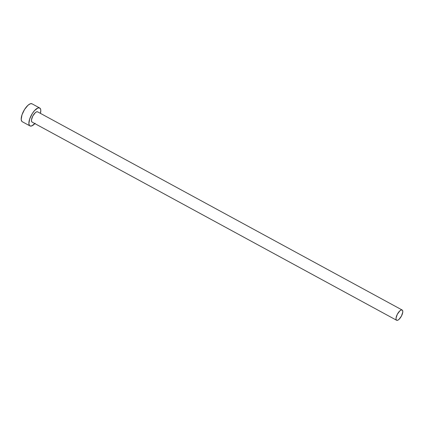 <?xml version="1.0" encoding="UTF-8"?>
<svg xmlns="http://www.w3.org/2000/svg" width="424" height="424" viewBox="0 0 424 424"><rect width="100%" height="100%" fill="white"/><g stroke="black" fill="none" stroke-linecap="round" stroke-linejoin="round"><path stroke-width="0.64" d="M32.118 122.107L31.54 121.37L31.461 119.96L32.775 116.054L35.303 112.673L36.559 111.851L37.55 111.798L402.116 309.992A5.83 2.242 -61.5 0 1 402.18 310.024A5.83 2.242 -61.5 0 1 401.411 316.129A5.83 2.242 -61.5 0 1 396.679 320.295A5.83 2.242 -61.5 0 1 396.615 320.263A5.83 2.242 -61.5 0 1 397.383 314.158A5.83 2.242 -61.5 0 1 402.116 309.992L37.55 111.798A5.83 2.242 118.5 0 0 32.823 115.969A5.83 2.242 118.5 0 0 32.054 122.075A5.83 2.242 118.5 0 0 32.118 122.107L396.551 320.226M31.911 103.758A10.197 3.917 118.5 0 0 23.633 111.056A10.197 3.917 118.5 0 0 22.281 121.736A10.197 3.917 118.5 0 0 22.398 121.794L21.788 121.317L21.2 119.398L22.006 114.777L24.55 109.477L27.968 105.29L30.168 103.843L31.911 103.758L39.591 107.935L31.911 103.758A10.197 3.917 118.5 0 1 32.028 103.816L39.708 107.993A10.197 3.917 -61.5 0 1 40.444 113.367L40.789 110.33L40.609 109.222L39.591 107.935A10.197 3.917 -61.5 0 1 39.708 107.993M34.879 123.612A10.197 3.917 -61.5 0 1 30.083 125.97A10.197 3.917 -61.5 0 1 29.966 125.912A10.197 3.917 -61.5 0 1 31.312 115.233A10.197 3.917 -61.5 0 1 39.591 107.935L37.847 108.019L34.482 110.638L32.229 113.648L29.685 118.948L28.88 123.575L29.468 125.488L30.083 125.97L31.821 125.886L35.192 123.273M37.683 111.872A5.83 2.242 118.5 0 0 37.619 111.835A5.83 2.242 118.5 0 0 37.55 111.798L37.9 112.074M396.679 320.295L397.675 320.247L398.931 319.426L401.454 316.044L402.774 312.138L402.694 310.728L402.116 309.992L401.12 310.039L399.864 310.866L397.341 314.248L396.021 318.154L396.101 319.558L396.679 320.295M32.054 122.075L396.615 320.263M22.281 121.736L29.966 125.912M37.619 111.835L402.18 310.024"/></g></svg>
